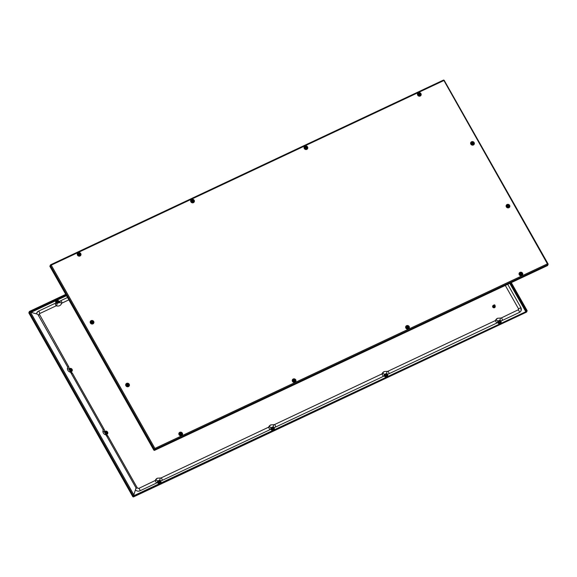 <?xml version="1.0" encoding="UTF-8"?>
<svg xmlns="http://www.w3.org/2000/svg" width="577" height="577" viewBox="0 0 577 577"><rect width="100%" height="100%" fill="white"/><g stroke="black" fill="none" stroke-linecap="round" stroke-linejoin="round"><path stroke-width="0.87" d="M133.575 495.758L136.028 487.918L106.312 435.397A1.14 1.053 -155.7 0 0 105.613 434.842A3.671 3.397 24.3 0 1 103.074 430.355A1.14 1.053 -155.7 0 0 102.98 429.512L70.805 372.648A1.14 1.053 24.3 0 0 70.113 372.093A3.671 3.397 -155.7 0 1 67.574 367.607A1.14 1.053 24.3 0 0 67.48 366.763L37.765 314.249L29.492 311.933M69.716 369.532A0.916 0.844 -155.7 0 1 70.271 369.121M71.317 369.59A0.916 0.844 -155.7 0 1 71.375 370.275M71.36 369.482A0.916 0.844 -155.7 0 1 69.968 370.456A0.916 0.844 -155.7 0 1 70.322 369.013M106.882 433.031A0.916 0.844 24.3 0 0 106.817 432.346M105.779 431.87A0.916 0.844 24.3 0 0 105.216 432.281M105.829 431.762A0.916 0.844 24.3 0 0 105.476 433.204A0.916 0.844 24.3 0 0 106.868 432.231M498.578 321.266A0.916 0.844 -155.7 0 1 499.134 320.862M500.172 321.331A0.916 0.844 -155.7 0 1 500.237 322.016M500.223 321.223A0.916 0.844 -155.7 0 1 498.831 322.19A0.916 0.844 -155.7 0 1 499.184 320.754M385.176 374.588A0.916 0.844 -155.7 0 1 385.739 374.184M386.778 374.653A0.916 0.844 -155.7 0 1 386.842 375.338M386.828 374.538A0.916 0.844 -155.7 0 1 385.436 375.512A0.916 0.844 -155.7 0 1 385.782 374.069M271.781 427.91A0.916 0.844 -155.7 0 1 272.337 427.499M273.375 427.968A0.916 0.844 -155.7 0 1 273.44 428.653M273.426 427.86A0.916 0.844 -155.7 0 1 272.034 428.834A0.916 0.844 -155.7 0 1 272.387 427.391M158.379 481.225A0.916 0.844 -155.7 0 1 158.935 480.821M159.973 481.29A0.916 0.844 -155.7 0 1 160.038 481.975M160.024 481.182A0.916 0.844 -155.7 0 1 158.632 482.148A0.916 0.844 -155.7 0 1 158.985 480.713M58.45 302.413A0.916 0.844 24.3 0 0 58.385 301.728M57.347 301.259A0.916 0.844 24.3 0 0 56.791 301.663M57.397 301.151A0.916 0.844 24.3 0 0 57.044 302.586A0.916 0.844 24.3 0 0 58.436 301.62M132.898 496.775L133.265 496.408L132.898 496.775L28.85 312.864L29.578 313.138L28.85 312.864L29.247 311.984L30.206 311.897M29.001 312.366L29.42 311.45L65.713 294.385M29.506 311.861L65.865 294.652M133.265 496.408L133.438 496.948L133.698 495.766L133.438 496.948L133.265 496.408L133.438 496.948L526.585 312.092L133.424 496.92M133.85 496.032L526.996 311.176L526.585 312.092L525.77 311.854M526.996 311.176L133.698 495.766M526.96 311.104L527.154 310.678L526.83 310.916M511.28 282.622L527.154 310.678M511.006 282.752L526.88 310.808M30.256 311.789L133.871 494.922L133.294 495.888L29.247 311.984M494.994 305.803A1.313 1.212 -155.7 0 1 493.083 307.332A1.313 1.212 -155.7 0 1 493.746 305.24M495.116 307.058A1.313 1.212 -155.7 0 1 493.032 307.447A1.313 1.212 -155.7 0 1 492.722 305.983M494.049 304.923A0.685 0.635 -155.7 0 1 495.001 305.788A0.685 0.635 -155.7 0 1 493.926 305.954A0.685 0.635 -155.7 0 1 494.049 304.923M495.001 305.788L494.619 306.632A0.685 0.635 -155.7 0 1 493.544 306.798A0.685 0.635 -155.7 0 1 493.371 306.062L493.753 305.219M494.193 305.038A0.454 0.426 -155.7 0 1 494.806 305.24A0.454 0.426 -155.7 0 1 494.633 305.81A0.454 0.426 -155.7 0 1 494.02 305.608A0.454 0.426 -155.7 0 1 494.193 305.038M494.107 306.986A0.57 0.527 -155.7 0 1 493.443 306.69M157.478 482.127A3.65 3.383 -155.7 0 1 156.194 483.194L139.995 490.811A3.779 3.498 -155.7 0 1 135.429 489.851M505.293 285.435L518.507 308.789A1.046 0.966 -155.7 0 1 518.254 310M518.507 308.789L520.872 307.678A3.779 3.498 -155.7 0 1 519.415 312.409L502.423 320.401A3.65 3.383 -155.7 0 1 500.656 320.725M497.439 318.338A4.219 3.909 24.3 0 0 495.499 320.459A0.916 0.844 -155.7 0 1 495.232 320.826M497.677 322.168A3.65 3.383 -155.7 0 1 496.393 323.235L389.028 373.716A3.65 3.383 -155.7 0 1 387.254 374.047M384.044 371.66A4.219 3.909 24.3 0 0 382.104 373.781A0.916 0.844 -155.7 0 1 381.83 374.148M384.275 375.483A3.65 3.383 -155.7 0 1 382.991 376.557L275.626 427.038A3.65 3.383 -155.7 0 1 273.859 427.369M270.642 424.982A4.219 3.909 24.3 0 0 268.702 427.103A0.916 0.844 -155.7 0 1 268.435 427.463M270.88 428.805A3.65 3.383 -155.7 0 1 269.589 429.872L162.224 480.36A3.65 3.383 -155.7 0 1 160.456 480.691M157.24 478.297A4.219 3.909 24.3 0 0 155.3 480.417A0.916 0.844 -155.7 0 1 155.033 480.785M36.502 313.83A3.779 3.498 -155.7 0 1 38.407 311.248A1.37 0.404 -115.2 0 1 38.479 311.169L54.671 303.552A1.37 0.404 -115.2 0 0 54.599 303.632M39.236 314.703A1.046 0.966 -155.7 0 1 39.712 313.563L55.911 305.947A0.916 0.844 -155.7 0 1 56.568 305.904A4.219 3.909 24.3 0 0 61.523 303.567A1.37 0.519 -160.6 0 0 61.53 303.552A0.916 0.844 -155.7 0 1 61.948 303.113L68.822 299.881M59.272 301.987A3.65 3.383 -155.7 0 1 60.635 300.797A1.37 0.404 -115.2 0 1 60.708 300.711L67.487 297.523M57.686 301.309L58.356 300.992L57.686 301.309M57.498 301.446A0.57 0.527 24.3 0 0 58.515 301.446A0.57 0.527 24.3 0 0 57.96 300.675A0.57 0.527 24.3 0 0 57.498 301.446M57.469 300.978L57.073 301.858A0.57 0.527 24.3 0 0 57.628 302.629A0.57 0.527 24.3 0 0 58.111 302.326L58.515 301.446M106.118 431.921L106.788 431.603L106.118 431.921M105.93 432.058A0.57 0.527 24.3 0 0 106.94 432.058A0.57 0.527 24.3 0 0 106.392 431.293A0.57 0.527 24.3 0 0 105.93 432.058M105.901 431.589L105.504 432.476A0.57 0.527 24.3 0 0 106.053 433.248A0.57 0.527 24.3 0 0 106.543 432.945L106.94 432.058M159.274 480.872L159.944 480.554L159.274 480.872M159.093 481.009A0.57 0.527 24.3 0 0 160.103 481.009A0.57 0.527 24.3 0 0 159.555 480.237A0.57 0.527 24.3 0 0 159.093 481.009M159.064 480.54L158.668 481.42A0.57 0.527 24.3 0 0 159.216 482.192A0.57 0.527 24.3 0 0 159.706 481.889L160.103 481.009M272.676 427.55L273.347 427.232L272.676 427.55M272.488 427.687A0.57 0.527 24.3 0 0 273.505 427.687A0.57 0.527 24.3 0 0 272.95 426.915A0.57 0.527 24.3 0 0 272.488 427.687M272.467 427.218L272.063 428.105A0.57 0.527 24.3 0 0 272.618 428.87A0.57 0.527 24.3 0 0 273.109 428.574L273.505 427.687M386.078 374.228L386.749 373.91L386.078 374.228M385.89 374.365A0.57 0.527 24.3 0 0 386.9 374.372A0.57 0.527 24.3 0 0 386.352 373.6A0.57 0.527 24.3 0 0 385.89 374.365M385.862 373.896L385.465 374.783A0.57 0.527 24.3 0 0 386.013 375.555A0.57 0.527 24.3 0 0 386.503 375.252L386.9 374.372M499.473 320.906L500.144 320.596L499.473 320.906M499.293 321.043A0.57 0.527 24.3 0 0 500.302 321.05A0.57 0.527 24.3 0 0 499.754 320.278A0.57 0.527 24.3 0 0 499.293 321.043M499.264 320.581L498.867 321.461A0.57 0.527 24.3 0 0 499.415 322.233A0.57 0.527 24.3 0 0 499.906 321.93L500.302 321.05M79.475 254.399L78.667 254.284M79.431 254.507L79.063 253.988L78.652 254.587L79.136 254.89L79.431 254.443M78.595 254.681A0.57 0.527 -155.7 0 1 78.818 253.967A0.57 0.527 -155.7 0 1 79.583 254.219A0.57 0.527 -155.7 0 1 79.359 254.933A0.57 0.527 -155.7 0 1 78.595 254.681M78.176 254.984A0.981 0.909 -155.7 0 1 79.878 254.183A0.981 0.909 -155.7 0 1 79.496 255.416A0.981 0.909 -155.7 0 1 78.176 254.984M50.632 266.632L49.86 266.293L50.257 265.413L154.304 449.317L153.908 450.197L154.586 449.187M50.257 265.413L50.733 265.103M154.694 449.223L154.917 448.416L547.422 263.862L548.15 264.136L547.422 263.862L547.999 264.634L547.58 265.55L154.434 450.406L154.867 448.524M547.955 264.562L548.15 264.136L547.371 263.97L547.905 264.475M547.999 264.634L154.845 449.49L154.434 450.406M50.617 264.814L443.562 80.052L443.735 80.592L443.554 80.037L50.509 264.836L50.04 265.896M51.18 265.254L50.567 265.182M443.576 80.08L443.727 80.578M547.422 263.862L443.828 80.354M443.735 80.592L51.23 265.146L154.917 448.416M547.768 264.078L547.371 263.97M153.864 450.19L49.86 266.293L153.908 450.197M80.47 254.955A1.486 1.37 -155.7 0 1 78.76 255.676A3.65 3.383 24.3 0 0 78.256 255.568M193.865 201.633A1.486 1.37 -155.7 0 1 192.163 202.354A3.65 3.383 24.3 0 0 191.658 202.246M307.267 148.318A1.486 1.37 -155.7 0 1 305.565 149.039A3.65 3.383 24.3 0 0 305.053 148.924M420.669 94.996A1.486 1.37 -155.7 0 1 418.96 95.717A3.65 3.383 24.3 0 0 418.455 95.602M406.121 327.195A3.65 3.383 24.3 0 0 406.222 326.95A1.486 1.37 -155.7 0 1 407.968 326.128M519.524 273.873A3.65 3.383 24.3 0 0 519.625 273.628A1.486 1.37 -155.7 0 1 521.363 272.813M509.578 207.15L507.984 204.33M474.078 144.401L472.484 141.581M179.324 433.832A3.65 3.383 24.3 0 0 179.425 433.587A1.486 1.37 -155.7 0 1 181.164 432.772M292.727 380.517A3.65 3.383 24.3 0 0 292.82 380.272A1.486 1.37 -155.7 0 1 294.566 379.45M407.867 327.318L407.052 327.116L407.412 327.808L407.917 327.224L407.117 327.08M406.987 327.606A0.57 0.527 -155.7 0 1 407.203 326.892A0.57 0.527 -155.7 0 1 407.975 327.137A0.57 0.527 -155.7 0 1 407.751 327.851A0.57 0.527 -155.7 0 1 406.987 327.606M406.569 327.902A0.981 0.909 -155.7 0 1 408.264 327.109A0.981 0.909 -155.7 0 1 407.889 328.335A0.981 0.909 -155.7 0 1 406.569 327.902M306.272 147.755L305.464 147.64M306.257 148.138L305.86 147.344L305.449 147.957L306.236 147.863M305.392 148.044A0.57 0.527 -155.7 0 1 305.615 147.33A0.57 0.527 -155.7 0 1 306.38 147.575A0.57 0.527 -155.7 0 1 306.163 148.289A0.57 0.527 -155.7 0 1 305.392 148.044M304.981 148.339A0.981 0.909 -155.7 0 1 306.675 147.546A0.981 0.909 -155.7 0 1 306.3 148.772A0.981 0.909 -155.7 0 1 304.981 148.339M521.262 273.996L520.454 273.887M521.226 274.111L520.851 273.585L520.44 274.198L520.93 274.493L521.226 274.046M520.389 274.284A0.57 0.527 -155.7 0 1 520.605 273.57A0.57 0.527 -155.7 0 1 521.37 273.823A0.57 0.527 -155.7 0 1 521.154 274.537A0.57 0.527 -155.7 0 1 520.389 274.284M519.971 274.587A0.981 0.909 -155.7 0 1 521.666 273.786A0.981 0.909 -155.7 0 1 521.291 275.013A0.981 0.909 -155.7 0 1 519.971 274.587M419.674 94.433L418.866 94.325M419.659 94.816L419.263 94.022L418.852 94.635L419.573 94.614M418.794 94.722A0.57 0.527 -155.7 0 1 419.017 94.008A0.57 0.527 -155.7 0 1 419.782 94.26A0.57 0.527 -155.7 0 1 419.558 94.974A0.57 0.527 -155.7 0 1 418.794 94.722M418.383 95.025A0.981 0.909 -155.7 0 1 420.078 94.224A0.981 0.909 -155.7 0 1 419.695 95.45A0.981 0.909 -155.7 0 1 418.383 95.025M181.063 433.962L180.255 433.846M181.048 434.337L180.651 433.551L180.24 434.156L181.027 434.07M180.19 434.243A0.57 0.527 -155.7 0 1 180.406 433.529A0.57 0.527 -155.7 0 1 181.171 433.781A0.57 0.527 -155.7 0 1 180.954 434.495A0.57 0.527 -155.7 0 1 180.19 434.243M179.772 434.546A0.981 0.909 -155.7 0 1 181.466 433.745A0.981 0.909 -155.7 0 1 181.091 434.979A0.981 0.909 -155.7 0 1 179.772 434.546M294.465 380.64L293.657 380.524M294.421 380.748L294.054 380.229L293.643 380.842L294.133 381.13L294.421 380.683M293.585 380.921A0.57 0.527 -155.7 0 1 293.808 380.207A0.57 0.527 -155.7 0 1 294.573 380.459A0.57 0.527 -155.7 0 1 294.349 381.173A0.57 0.527 -155.7 0 1 293.585 380.921M293.174 381.224A0.981 0.909 -155.7 0 1 294.869 380.423A0.981 0.909 -155.7 0 1 294.486 381.657A0.981 0.909 -155.7 0 1 293.174 381.224M192.877 201.077L192.069 200.962M192.855 201.46L192.466 200.666L192.054 201.279L192.833 201.185M191.997 201.359A0.57 0.527 -155.7 0 1 192.213 200.645A0.57 0.527 -155.7 0 1 192.978 200.897A0.57 0.527 -155.7 0 1 192.761 201.611A0.57 0.527 -155.7 0 1 191.997 201.359M191.578 201.661A0.981 0.909 -155.7 0 1 193.273 200.861A0.981 0.909 -155.7 0 1 192.898 202.094A0.981 0.909 -155.7 0 1 191.578 201.661M70.61 369.172L71.281 368.854L70.61 369.172M70.43 369.309A0.57 0.527 24.3 0 0 71.44 369.309A0.57 0.527 24.3 0 0 70.892 368.537A0.57 0.527 24.3 0 0 70.43 369.309M70.401 368.84L70.005 369.727A0.57 0.527 24.3 0 0 70.553 370.492A0.57 0.527 24.3 0 0 71.043 370.196L71.44 369.309M127.906 385.01L127.099 384.895M127.863 385.119L127.495 384.599L127.084 385.205L127.567 385.508L127.863 385.061M127.027 385.292A0.57 0.527 -155.7 0 1 127.243 384.578A0.57 0.527 -155.7 0 1 128.015 384.83A0.57 0.527 -155.7 0 1 127.791 385.544A0.57 0.527 -155.7 0 1 127.027 385.292M126.608 385.595A0.981 0.909 -155.7 0 1 128.303 384.801A0.981 0.909 -155.7 0 1 127.928 386.027A0.981 0.909 -155.7 0 1 126.608 385.595M508.337 206.133L507.529 206.018M508.323 206.516L507.926 205.722L507.515 206.335L508.294 206.241M507.457 206.422A0.57 0.527 -155.7 0 1 507.681 205.708A0.57 0.527 -155.7 0 1 508.445 205.953A0.57 0.527 -155.7 0 1 508.222 206.667A0.57 0.527 -155.7 0 1 507.457 206.422M507.039 206.717A0.981 0.909 -155.7 0 1 508.741 205.924A0.981 0.909 -155.7 0 1 508.359 207.15A0.981 0.909 -155.7 0 1 507.039 206.717M92.399 322.262L91.584 322.053L91.952 322.745L92.457 322.168L91.649 322.016M91.527 322.543A0.57 0.527 -155.7 0 1 91.743 321.829A0.57 0.527 -155.7 0 1 92.508 322.081A0.57 0.527 -155.7 0 1 92.291 322.795A0.57 0.527 -155.7 0 1 91.527 322.543M91.108 322.846A0.981 0.909 -155.7 0 1 92.803 322.045A0.981 0.909 -155.7 0 1 92.428 323.279A0.981 0.909 -155.7 0 1 91.108 322.846M472.83 143.385L472.022 143.269M472.794 143.493L472.426 142.973L472.008 143.586L472.498 143.882L472.794 143.428M471.957 143.666A0.57 0.527 -155.7 0 1 472.174 142.952A0.57 0.527 -155.7 0 1 472.938 143.204A0.57 0.527 -155.7 0 1 472.722 143.918A0.57 0.527 -155.7 0 1 471.957 143.666M471.539 143.969A0.981 0.909 -155.7 0 1 473.234 143.175A0.981 0.909 -155.7 0 1 472.859 144.401A0.981 0.909 -155.7 0 1 471.539 143.969M71.13 371.826A1.904 1.767 24.3 0 0 72.096 369.352A1.904 1.767 24.3 0 0 69.233 368.696M69.723 368.53A1.745 1.616 -155.7 0 1 72.067 370.787A1.745 1.616 -155.7 0 1 70.892 371.682M72.067 370.787L72.082 370.759A1.745 1.616 -155.7 0 1 70.848 371.66M68.923 369.258A1.745 1.616 -155.7 0 1 69.651 368.559M71.476 369.179A1.197 1.111 -155.7 0 1 71.144 370.86A1.197 1.111 -155.7 0 1 69.536 370.333A1.197 1.111 -155.7 0 1 70.473 368.725M106.63 434.575A1.904 1.767 24.3 0 0 107.596 432.101A1.904 1.767 24.3 0 0 104.733 431.445M106.392 434.431A1.745 1.616 24.3 0 0 107.142 431.632A1.745 1.616 24.3 0 0 104.43 432.007M106.348 434.409A1.745 1.616 24.3 0 0 107.582 433.507C107.798 431.726 106.997 430.983 105.18 431.279L104.401 432.072M105.98 431.473A1.197 1.111 24.3 0 0 105.036 433.089A1.197 1.111 24.3 0 0 106.651 433.615A1.197 1.111 24.3 0 0 106.983 431.928M497.533 322.355A1.904 1.767 24.3 0 0 499.833 323.603M499.934 320.271A1.745 1.616 -155.7 0 1 500.172 323.286A1.745 1.616 -155.7 0 1 497.742 321.086M500.93 322.529L500.944 322.493A1.745 1.616 -155.7 0 1 498.196 322.932A1.745 1.616 -155.7 0 1 497.756 321.057M500.338 320.913A1.197 1.111 -155.7 0 1 500.007 322.601A1.197 1.111 -155.7 0 1 498.398 322.074A1.197 1.111 -155.7 0 1 499.336 320.466M384.131 375.67A1.904 1.767 24.3 0 0 386.439 376.925M386.532 373.586A1.745 1.616 -155.7 0 1 387.542 375.815L387.528 375.843A1.745 1.616 -155.7 0 1 384.787 376.283A1.745 1.616 -155.7 0 1 384.347 374.408M386.547 373.55L387.542 375.815A1.745 1.616 -155.7 0 1 384.801 376.254A1.745 1.616 -155.7 0 1 384.361 374.379M386.943 374.235A1.197 1.111 -155.7 0 1 386.612 375.923A1.197 1.111 -155.7 0 1 384.996 375.396A1.197 1.111 -155.7 0 1 385.941 373.781M270.736 428.992A1.904 1.767 24.3 0 0 273.036 430.247M273.137 426.908A1.745 1.616 -155.7 0 1 273.368 429.923A1.745 1.616 -155.7 0 1 270.945 427.73M274.125 429.165L274.14 429.137A1.745 1.616 -155.7 0 1 271.399 429.569A1.745 1.616 -155.7 0 1 270.959 427.701M273.541 427.557A1.197 1.111 -155.7 0 1 273.209 429.238A1.197 1.111 -155.7 0 1 271.601 428.711A1.197 1.111 -155.7 0 1 272.539 427.103M157.333 482.314A1.904 1.767 24.3 0 0 159.634 483.562M159.735 480.23A1.745 1.616 -155.7 0 1 160.738 482.451L160.731 482.487A1.745 1.616 -155.7 0 1 160.731 482.487A1.745 1.616 -155.7 0 1 157.983 482.92A1.745 1.616 -155.7 0 1 157.543 481.052M159.75 480.194L160.738 482.451A1.745 1.616 -155.7 0 1 157.997 482.891A1.745 1.616 -155.7 0 1 157.557 481.016M160.139 480.872A1.197 1.111 -155.7 0 1 159.807 482.56A1.197 1.111 -155.7 0 1 158.199 482.033A1.197 1.111 -155.7 0 1 159.137 480.425M59.33 301.886A1.904 1.767 24.3 0 0 56.604 300.646A1.904 1.767 24.3 0 0 55.991 303.213M59.272 302.449A1.745 1.616 24.3 0 0 55.969 301.454L55.955 301.49A1.745 1.616 24.3 0 0 56.243 303.213M59.15 302.889C59.366 301.115 58.566 300.372 56.755 300.66L55.969 301.454A1.745 1.616 24.3 0 0 56.286 303.213M57.549 300.862A1.197 1.111 24.3 0 0 56.611 302.471A1.197 1.111 24.3 0 0 58.219 302.997A1.197 1.111 24.3 0 0 58.551 301.309M500.562 323.264A1.904 1.767 24.3 0 0 500.699 320.733M387.16 376.586A1.904 1.767 24.3 0 0 387.297 374.047M273.765 429.901A1.904 1.767 24.3 0 0 273.895 427.369M160.363 483.223A1.904 1.767 24.3 0 0 160.5 480.691M509.751 283.336L525.661 311.465M31.439 312.171L66.463 295.712M66.189 295.222L30.675 311.926M526.181 311.219L510.27 283.091M154.881 480.879A1.37 0.404 64.8 0 1 154.953 480.8A1.37 0.404 64.8 0 1 155.754 481.564A1.37 0.404 64.8 0 1 156.194 483.194M138.682 488.495A1.37 0.404 64.8 0 1 138.754 488.416A1.37 0.404 64.8 0 1 139.555 489.181A1.37 0.404 64.8 0 1 139.995 490.811M160.262 478.088L159.721 480.266M273.664 424.766L273.123 426.944M387.059 371.444L386.525 373.622M500.461 318.129L499.92 320.307M518.103 310.094A1.37 0.404 64.8 0 1 518.175 310.015A1.37 0.404 64.8 0 1 519.048 310.924A1.37 0.404 64.8 0 1 519.415 312.409M501.117 318.078A1.37 0.404 64.8 0 1 501.189 317.999A1.37 0.404 64.8 0 1 502.062 318.915A1.37 0.404 64.8 0 1 502.423 320.401M495.499 320.459A1.37 0.519 19.4 0 1 496.855 320.408A1.37 0.519 19.4 0 1 498.088 321.288M495.08 320.92A1.37 0.404 64.8 0 1 495.153 320.834A1.37 0.404 64.8 0 1 496.032 321.75A1.37 0.404 64.8 0 1 496.393 323.235M387.715 371.4A1.37 0.404 64.8 0 1 387.787 371.321A1.37 0.404 64.8 0 1 388.66 372.237A1.37 0.404 64.8 0 1 389.028 373.716M382.104 373.781A1.37 0.519 19.4 0 1 383.46 373.73A1.37 0.519 19.4 0 1 384.686 374.61M381.678 374.235A1.37 0.404 64.8 0 1 381.75 374.156A1.37 0.404 64.8 0 1 382.63 375.072A1.37 0.404 64.8 0 1 382.991 376.557M274.313 424.722A1.37 0.404 64.8 0 1 274.385 424.643A1.37 0.404 64.8 0 1 275.265 425.552A1.37 0.404 64.8 0 1 275.626 427.038M268.702 427.103A1.37 0.519 19.4 0 1 270.058 427.052A1.37 0.519 19.4 0 1 271.284 427.925M268.283 427.557A1.37 0.404 64.8 0 1 268.355 427.478A1.37 0.404 64.8 0 1 269.228 428.394A1.37 0.404 64.8 0 1 269.589 429.872M160.918 478.037A1.37 0.404 64.8 0 1 160.99 477.958A1.37 0.404 64.8 0 1 161.863 478.874A1.37 0.404 64.8 0 1 162.224 480.36M155.3 480.417A1.37 0.519 19.4 0 1 156.655 480.367A1.37 0.519 19.4 0 1 157.889 481.247M137.283 488.034L135.898 488.337M107.827 435.974L106.723 436.125M155.278 480.482L138.754 488.416L137.29 487.918L107.841 435.859L105.634 434.113L105.497 434.806M104.56 432.361A1.37 0.519 -161.3 0 0 102.908 431.3M104.264 429.677L103.11 429.858M72.327 373.225L71.223 373.377M104.718 431.603L104.278 429.562L72.334 373.11L70.134 371.364L69.99 372.057M69.06 369.612A1.37 0.519 -161.3 0 0 67.408 368.552M68.764 366.929L67.603 367.109M39.315 314.869L38.205 315.02M39.712 313.563A1.37 0.404 -115.2 0 0 39.351 312.078A1.37 0.404 -115.2 0 0 38.479 311.169L36.769 312.893M55.911 305.947A1.37 0.404 -115.2 0 0 55.551 304.468A1.37 0.404 -115.2 0 0 54.671 303.552L57.267 303.358L56.568 305.904M61.414 303.855L61.53 303.552A1.37 0.519 -160.6 0 0 60.434 302.615A1.37 0.519 -160.6 0 0 58.955 302.629M61.948 303.113A1.37 0.404 -115.2 0 0 61.58 301.627A1.37 0.404 -115.2 0 0 60.708 300.711L59.056 302.384M78.472 255.604A1.255 1.161 -155.7 0 1 78.429 253.519A1.255 1.161 -155.7 0 1 80.109 254.075A1.255 1.161 -155.7 0 1 79.41 255.726M126.269 385.797C126.212 383.936 126.998 383.561 128.613 384.671L128.188 386.338L128.779 385.746A1.428 1.32 24.3 0 0 126.796 383.95A1.428 1.32 24.3 0 0 126.175 384.57C126.139 386.1 126.81 386.684 128.188 386.338A1.428 1.32 24.3 0 0 126.781 383.986A1.428 1.32 24.3 0 0 126.356 385.912M127.243 386.467A1.428 1.32 24.3 0 0 128.159 386.366M126.637 383.38A1.904 1.767 24.3 0 0 125.901 385.768A1.904 1.767 24.3 0 0 128.462 386.604A1.904 1.767 24.3 0 0 129.198 384.217A1.904 1.767 24.3 0 0 126.637 383.38M508.424 205.102A1.428 1.32 24.3 0 0 506.967 207.222A1.428 1.32 24.3 0 0 508.589 207.489M508.395 205.051A1.428 1.32 24.3 0 0 506.606 205.693C506.577 207.23 507.248 207.821 508.618 207.46L509.21 206.869A1.428 1.32 24.3 0 0 509.289 206.631A1.428 1.32 24.3 0 1 509.202 206.883M508.654 207.46A1.428 1.32 24.3 0 0 509.21 206.869M508.892 207.727A1.904 1.767 24.3 0 0 509.628 205.34A1.904 1.767 24.3 0 0 507.068 204.503A1.904 1.767 24.3 0 0 506.339 206.891A1.904 1.767 24.3 0 0 508.892 207.727M90.856 323.156A1.428 1.32 -155.7 0 1 92.89 321.49A1.428 1.32 -155.7 0 1 92.717 323.582M92.659 323.618A1.428 1.32 -155.7 0 1 91.743 323.711M90.676 321.822A1.428 1.32 -155.7 0 1 92.911 321.461A1.428 1.32 -155.7 0 1 93.272 322.997L92.681 323.589C91.31 323.942 90.639 323.358 90.676 321.822M91.137 320.632A1.904 1.767 -155.7 0 1 93.698 321.468A1.904 1.767 -155.7 0 1 92.962 323.856A1.904 1.767 -155.7 0 1 90.401 323.019A1.904 1.767 -155.7 0 1 91.137 320.632M471.099 142.959A1.428 1.32 -155.7 0 1 472.916 142.353M473.147 144.704A1.428 1.32 -155.7 0 0 473.782 143.882A1.428 1.32 -155.7 0 1 473.695 144.135M473.09 144.74A1.428 1.32 -155.7 0 1 471.106 142.945A1.428 1.32 -155.7 0 1 472.888 142.303M473.392 144.978A1.904 1.767 -155.7 0 1 470.832 144.142A1.904 1.767 -155.7 0 1 471.568 141.754A1.904 1.767 -155.7 0 1 474.128 142.591A1.904 1.767 -155.7 0 1 473.392 144.978M520.18 272.95A1.428 1.32 -155.7 0 1 522.127 274.746M520.353 272.863A1.428 1.32 -155.7 0 1 521.579 275.323M519.538 273.563C519.502 275.085 520.165 275.676 521.543 275.323A1.428 1.32 -155.7 0 1 519.43 274.068M521.824 275.59A1.904 1.767 -155.7 0 1 519.264 274.753A1.904 1.767 -155.7 0 1 520 272.366A1.904 1.767 -155.7 0 1 522.56 273.209A1.904 1.767 -155.7 0 1 521.824 275.59M406.778 326.272A1.428 1.32 -155.7 0 1 408.177 328.645M406.958 326.185A1.428 1.32 -155.7 0 1 408.74 328.053L408.148 328.645C406.771 328.998 406.1 328.407 406.136 326.878M408.119 328.674A1.428 1.32 -155.7 0 1 406.028 327.39M408.422 328.912A1.904 1.767 -155.7 0 1 405.862 328.075A1.904 1.767 -155.7 0 1 406.597 325.688A1.904 1.767 -155.7 0 1 409.158 326.524A1.904 1.767 -155.7 0 1 408.422 328.912M420.539 95.183A1.428 1.32 24.3 0 0 418.549 93.409A1.428 1.32 24.3 0 0 418.383 95.594M418.563 93.38A1.428 1.32 24.3 0 0 417.943 94.001C417.914 95.53 418.585 96.121 419.955 95.76L420.546 95.169A1.428 1.32 24.3 0 0 418.563 93.38M420.229 96.027A1.904 1.767 24.3 0 0 420.965 93.647A1.904 1.767 24.3 0 0 418.404 92.803A1.904 1.767 24.3 0 0 417.676 95.191A1.904 1.767 24.3 0 0 420.229 96.027M307.087 148.606A1.428 1.32 24.3 0 0 305.146 146.731A1.428 1.32 24.3 0 0 304.988 148.916M305.161 146.695A1.428 1.32 24.3 0 0 304.548 147.315C304.512 148.852 305.183 149.443 306.553 149.082L307.144 148.491A1.428 1.32 24.3 0 0 305.161 146.695M306.834 149.349A1.904 1.767 24.3 0 0 307.57 146.962A1.904 1.767 24.3 0 0 305.009 146.125A1.904 1.767 24.3 0 0 304.274 148.513A1.904 1.767 24.3 0 0 306.834 149.349M293.383 379.594A1.428 1.32 -155.7 0 1 295.33 381.39M293.556 379.5A1.428 1.32 -155.7 0 1 294.782 381.96M294.717 381.996A1.428 1.32 -155.7 0 1 292.626 380.712M295.02 382.234A1.904 1.767 -155.7 0 1 292.467 381.397A1.904 1.767 -155.7 0 1 293.203 379.01A1.904 1.767 -155.7 0 1 295.756 379.846A1.904 1.767 -155.7 0 1 295.02 382.234M193.742 201.827A1.428 1.32 24.3 0 0 191.752 200.046A1.428 1.32 24.3 0 0 191.586 202.238M191.766 200.017A1.428 1.32 24.3 0 0 191.146 200.637C191.117 202.174 191.78 202.758 193.151 202.404L193.742 201.813A1.428 1.32 24.3 0 0 191.766 200.017M193.432 202.671A1.904 1.767 24.3 0 0 194.168 200.284A1.904 1.767 24.3 0 0 191.607 199.447A1.904 1.767 24.3 0 0 190.872 201.835A1.904 1.767 24.3 0 0 193.432 202.671M80.29 255.243A1.428 1.32 24.3 0 0 78.349 253.368A1.428 1.32 24.3 0 0 77.736 253.974M77.744 253.959C77.715 255.488 78.385 256.08 79.756 255.719L80.347 255.128A1.428 1.32 24.3 0 0 78.364 253.339A1.428 1.32 24.3 0 0 78.183 255.553M80.03 255.993A1.904 1.767 24.3 0 0 80.766 253.606A1.904 1.767 24.3 0 0 78.205 252.762A1.904 1.767 24.3 0 0 77.477 255.149A1.904 1.767 24.3 0 0 80.03 255.993M179.981 432.916A1.428 1.32 -155.7 0 1 181.38 435.282M180.154 432.822A1.428 1.32 -155.7 0 1 181.935 434.69L181.344 435.282C179.966 435.635 179.303 435.044 179.339 433.522M181.322 435.31A1.428 1.32 -155.7 0 1 179.231 434.034M181.625 435.556A1.904 1.767 -155.7 0 1 179.065 434.712A1.904 1.767 -155.7 0 1 179.8 432.324A1.904 1.767 -155.7 0 1 182.361 433.168A1.904 1.767 -155.7 0 1 181.625 435.556M548.027 263.913L444.117 80.253M406.331 328.017A1.255 1.161 -155.7 0 1 406.821 326.445A1.255 1.161 -155.7 0 1 408.502 326.993A1.255 1.161 -155.7 0 1 408.018 328.565A1.255 1.161 -155.7 0 1 406.331 328.017M305.269 148.96A1.255 1.161 -155.7 0 1 305.226 146.883A1.255 1.161 -155.7 0 1 306.914 147.431A1.255 1.161 -155.7 0 1 306.207 149.082M519.733 274.695A1.255 1.161 -155.7 0 1 520.216 273.123A1.255 1.161 -155.7 0 1 521.904 273.678A1.255 1.161 -155.7 0 1 521.42 275.251A1.255 1.161 -155.7 0 1 519.733 274.695M418.671 95.645A1.255 1.161 -155.7 0 1 418.628 93.561A1.255 1.161 -155.7 0 1 420.308 94.116A1.255 1.161 -155.7 0 1 419.609 95.76M179.534 434.654A1.255 1.161 -155.7 0 1 180.017 433.082A1.255 1.161 -155.7 0 1 181.705 433.637A1.255 1.161 -155.7 0 1 181.221 435.209A1.255 1.161 -155.7 0 1 179.534 434.654M292.936 381.332A1.255 1.161 -155.7 0 1 293.419 379.76A1.255 1.161 -155.7 0 1 295.107 380.315A1.255 1.161 -155.7 0 1 294.623 381.887A1.255 1.161 -155.7 0 1 292.936 381.332M191.874 202.282A1.255 1.161 -155.7 0 1 191.824 200.205A1.255 1.161 -155.7 0 1 193.511 200.753A1.255 1.161 -155.7 0 1 192.805 202.404M126.377 385.71A1.255 1.161 -155.7 0 1 126.861 384.138A1.255 1.161 -155.7 0 1 128.541 384.686A1.255 1.161 -155.7 0 1 128.058 386.258A1.255 1.161 -155.7 0 1 126.377 385.71M509.13 206.357A1.255 1.161 -155.7 0 1 506.808 206.833A1.255 1.161 -155.7 0 1 508.575 205.383M90.87 322.954A1.255 1.161 -155.7 0 1 91.354 321.382A1.255 1.161 -155.7 0 1 93.041 321.937A1.255 1.161 -155.7 0 1 92.558 323.509A1.255 1.161 -155.7 0 1 90.87 322.954M473.63 143.608A1.255 1.161 -155.7 0 1 471.301 144.084A1.255 1.161 -155.7 0 1 473.075 142.627M68.894 369.323L69.68 368.53C71.498 368.234 72.298 368.977 72.082 370.759M500.944 322.493L499.949 320.228M274.14 429.137L273.145 426.872M28.879 312.994L132.861 496.775M133.323 496.465L133.446 496.963M155.415 480.136L157.319 478.218L160.99 477.958L268.68 427.16M268.817 426.814L270.714 424.903L274.385 424.643L382.075 373.838M382.212 373.499L384.116 371.581L387.787 371.321L495.477 320.523M495.614 320.177L497.518 318.259L501.189 317.999L518.55 309.64M507.717 284.295L520.88 307.555L521.053 310.765M69.218 368.854L68.771 366.813L39.265 314.018M80.088 255.438L80.189 254.06C78.566 252.942 77.78 253.317 77.837 255.178M78.898 253.664L79.806 254.075M471.106 142.945C471.07 144.474 471.741 145.058 473.111 144.712L473.703 144.12M292.734 380.2C292.698 381.729 293.368 382.313 294.746 381.967L295.337 381.375M444.139 80.225L548.121 264.006M522.135 274.731L521.543 275.323L521.976 273.664L519.747 273.375M408.148 328.645L408.574 326.979L406.352 326.69M406.071 327.303L406.085 327.714M407.283 326.589L408.199 327M306.885 148.801L306.986 147.416C305.363 146.306 304.584 146.681 304.634 148.541M305.695 147.027L306.603 147.438M519.473 273.988L519.48 274.392M520.685 273.267L521.594 273.678M420.287 95.479L420.388 94.101C418.765 92.984 417.979 93.359 418.036 95.219M419.097 93.705L420.006 94.116M181.344 435.282L181.777 433.623L179.548 433.334M179.274 433.947L179.281 434.351M180.486 433.226L181.394 433.637M294.746 381.967L295.179 380.301L292.95 380.012M292.669 380.625L292.683 381.029M293.888 379.904L294.797 380.315M193.49 202.116L193.583 200.738C191.968 199.628 191.182 199.995 191.239 201.856M192.292 200.342L193.201 200.753M127.322 384.282L128.238 384.693M508.51 205.261L506.556 206.53M507.76 205.405L508.669 205.816M509.217 206.508L508.618 207.46M92.688 323.589L93.113 321.923C91.491 320.812 90.712 321.18 90.769 323.041M91.822 321.526L92.731 321.937M473.01 142.512L471.056 143.781M472.253 142.656L473.162 143.06M473.71 143.752L473.118 144.712"/></g></svg>
